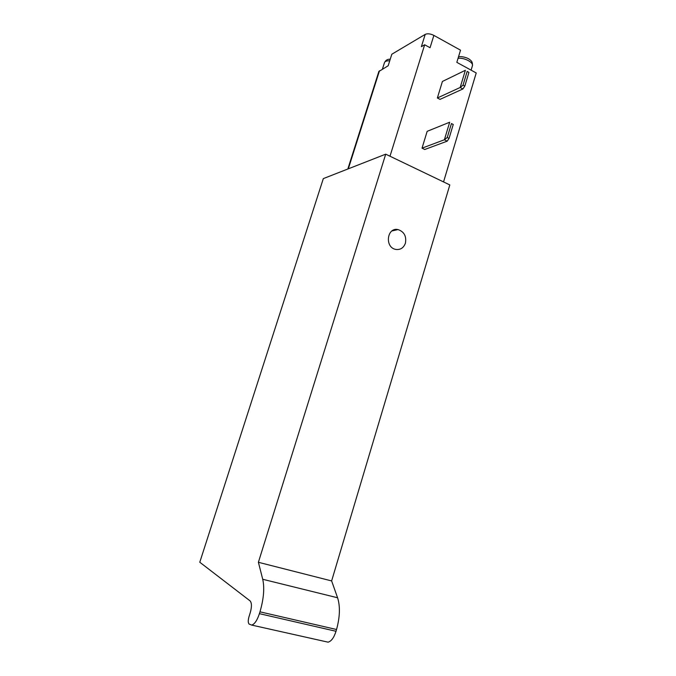 <?xml version="1.0" encoding="UTF-8"?>
<svg xmlns="http://www.w3.org/2000/svg" width="676" height="676" viewBox="0 0 676 676"><rect width="100%" height="100%" fill="white"/><g stroke="black" fill="none" stroke-linecap="round" stroke-linejoin="round"><path stroke-width="1.01" d="M258.393 562.288L262.727 579.281C264.654 587.993 263.741 598.843 259.981 611.831L259.407 613.664C257.184 620.348 254.624 624.151 251.709 625.089L249.055 624.041C248.033 622.757 247.999 620.391 248.929 616.934L250.314 612.498C251.861 606.744 251.785 602.882 250.095 600.905L199.783 562.238L323.322 178.608L385.717 154.17L449.819 184.937L331.629 580.929L258.393 562.288L385.717 154.17M405.414 243.199C406.614 236.228 404.147 231.691 398.003 229.578C386.968 227.018 384.492 247.315 395.612 249.385C400.319 250.069 403.58 248.007 405.414 243.199M464.818 86.08L462.916 88.962L460.17 87.491L463.035 85.125L464.818 86.08L468.933 72.4L467.158 71.428L463.035 85.125M467.158 71.428L468.933 72.4M437.364 97.986L460.17 87.491L465.367 70.296L442.408 81.466L437.364 97.986L440.025 99.38L462.916 88.962M449.05 138.428L447.191 141.166L444.385 139.763L447.233 137.515L449.05 138.428L453.25 124.477L451.441 123.556L447.233 137.515M451.441 123.556L453.25 124.477M422.027 148.162L444.385 139.763L449.684 122.229L427.164 131.33L422.027 148.162L424.739 149.497L447.191 141.166M378.839 71.521L388.176 65.749L391.818 54.232L425.212 34.383C427.528 33.377 430.418 33.715 433.874 35.397L460.525 50.176L456.824 62.353L476.217 72.957L443.549 181.929M425.212 34.383L421.385 46.652L424.663 44.768L389.993 156.224M424.663 44.768L430.054 47.717L433.874 35.397M325.874 641.676L328.054 642.166C331.282 641.355 333.936 637.73 336.014 631.283L336.538 629.508C339.96 616.96 340.307 606.38 337.586 597.77L331.629 580.929M379.498 70.735L348.309 168.823M384.45 62.716L384.5 62.564C385.092 61.262 386.833 60.688 389.731 60.832M458.049 58.322C464.294 57.418 473.994 62.606 472.355 65.927L471.087 70.152M259.407 613.664L336.014 631.283M259.981 611.831L336.538 629.508M262.727 579.281L337.586 597.77M378.873 71.419L347.827 169.017M382.439 69.045L384.5 62.564C385.827 60.071 387.737 58.973 390.221 59.285M458.48 56.911C460.094 56.007 467.826 57.232 470.606 60.333C472 61.305 472.608 63.071 472.44 65.648M251.709 625.089L328.054 642.166M391.97 230.947L398.003 229.578"/></g></svg>
